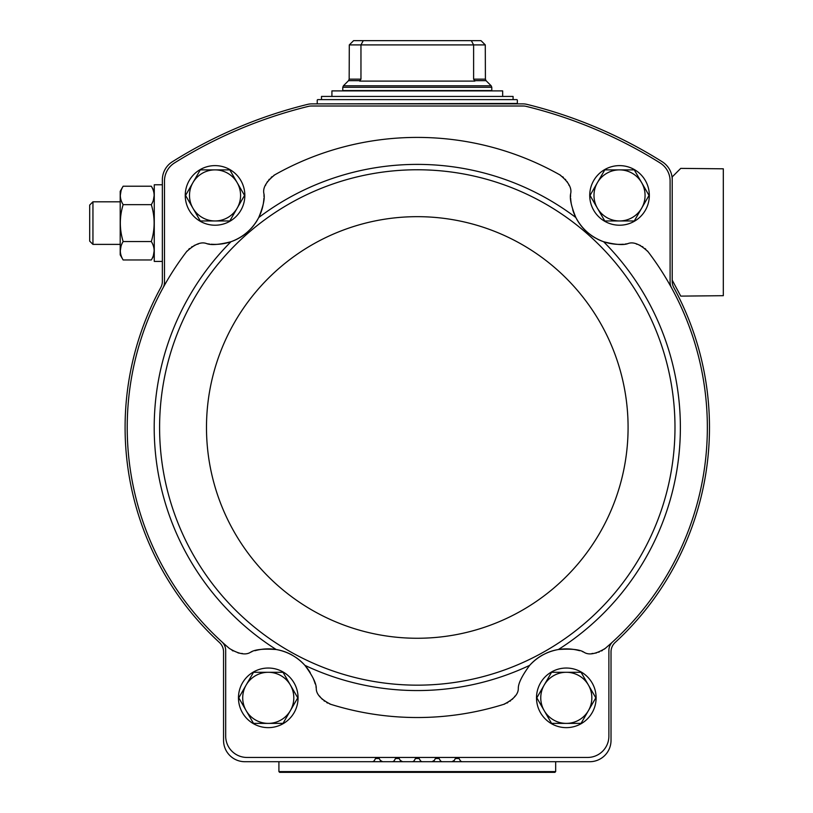 <?xml version="1.0" encoding="UTF-8"?>
<svg xmlns="http://www.w3.org/2000/svg" width="813" height="813" viewBox="0 0 813 813"><rect width="100%" height="100%" fill="white"/><g stroke="black" fill="none" stroke-linecap="round" stroke-linejoin="round"><path stroke-width="1.22" d="M625.055 244.073A48.963 48.963 0 0 0 627.646 243.707C623.032 245.292 615.024 244.632 603.602 241.725C591.285 237.172 582.027 229.103 575.838 217.528C571.407 206.654 569.659 198.809 570.584 193.982C572.128 188.21 568.521 181.817 559.761 174.815A290.058 290.058 0 0 0 274.804 174.815A21.29 21.29 0 0 0 273.818 175.405M263.991 196.594A48.963 48.963 0 0 0 263.981 193.982C264.926 198.758 263.178 206.614 258.737 217.528C252.548 229.103 243.29 237.172 230.973 241.725C219.591 244.632 211.583 245.292 206.929 243.707C201.421 241.39 194.602 244.093 186.462 251.806A290.058 290.058 0 0 0 229.378 648.439C238.849 654.17 245.973 655.39 250.78 652.107C254.987 649.475 263.463 648.611 276.186 649.516C287.517 651.569 297.08 656.843 304.885 665.339C312.446 675.603 316.247 683.225 316.267 688.205C316.054 694.017 320.891 699.393 330.8 704.332A290.058 290.058 0 0 0 503.775 704.332A21.29 21.29 0 0 0 504.853 703.967M263.981 193.982C262.447 188.21 266.054 181.817 274.804 174.815M503.775 704.332C513.684 699.393 518.521 694.017 518.298 688.205C518.328 683.235 522.119 675.613 529.68 665.339C537.464 656.853 547.037 651.579 558.389 649.516C571.102 648.611 579.578 649.465 583.795 652.107A48.963 48.963 0 0 0 582.504 651.63M604.293 649.16A21.29 21.29 0 0 0 605.197 648.439A290.058 290.058 0 0 0 671.538 287.853A11.707 11.707 0 0 1 670.095 282.223L670.095 180.994A21.29 21.29 0 0 0 660.095 162.946A457.709 457.709 0 0 0 526.174 106.371A12.774 12.774 0 0 0 523.135 106.005L311.44 106.005A12.774 12.774 0 0 0 308.401 106.371A457.709 457.709 0 0 0 174.48 162.946A21.29 21.29 0 0 0 164.48 180.994L164.48 282.223A11.707 11.707 0 0 1 163.037 287.853M198.199 244.063A21.29 21.29 0 0 0 197.508 244.246M195.181 245.069A21.29 21.29 0 0 0 194.012 245.597M192.244 246.573A21.29 21.29 0 0 0 191.583 247M189.551 248.534A21.29 21.29 0 0 0 188.748 249.256M187.193 250.912A21.29 21.29 0 0 0 186.462 251.806M206.929 243.707A48.963 48.963 0 0 0 209.683 244.093M211.228 244.235A48.963 48.963 0 0 0 247.213 232.335M250.811 228.859A48.963 48.963 0 0 0 254.012 225.069M255.069 223.616A48.963 48.963 0 0 0 263.148 204.561M263.341 203.474A48.963 48.963 0 0 0 263.92 198.301M271.969 176.736A21.29 21.29 0 0 0 271.146 177.427M269.337 179.226A21.29 21.29 0 0 0 268.829 179.825M267.619 181.441A21.29 21.29 0 0 0 266.938 182.529M265.8 184.724A21.29 21.29 0 0 0 265.526 185.384M569.049 185.384A21.29 21.29 0 0 0 568.765 184.724M567.637 182.529A21.29 21.29 0 0 0 566.946 181.441M565.746 179.825A21.29 21.29 0 0 0 565.238 179.226M563.429 177.427A21.29 21.29 0 0 0 562.606 176.736M560.757 175.405A21.29 21.29 0 0 0 559.761 174.815M570.584 193.982A48.963 48.963 0 0 0 570.584 196.766M570.655 198.311A48.963 48.963 0 0 0 571.234 203.504M572.718 209.774A48.963 48.963 0 0 0 587.352 232.335M591.295 235.424A48.963 48.963 0 0 0 595.482 238.067M597.067 238.931A48.963 48.963 0 0 0 617.047 244.317M618.154 244.367A48.963 48.963 0 0 0 623.358 244.235M671.538 287.853A290.058 290.058 0 0 0 648.113 251.806A21.29 21.29 0 0 0 647.382 250.912M645.817 249.256A21.29 21.29 0 0 0 645.024 248.534M642.981 247A21.29 21.29 0 0 0 642.321 246.573M640.563 245.597A21.29 21.29 0 0 0 639.394 245.069M637.057 244.246A21.29 21.29 0 0 0 636.376 244.063M459.05 758.509A2.124 2.124 0 0 0 455.361 758.509L459.05 758.509L460.117 760.379A2.663 2.663 0 0 0 462.424 761.71L589.73 761.71A21.29 21.29 0 0 0 611.02 740.419L611.02 651.884A12.774 12.774 0 0 1 615.136 642.483A292.192 292.192 0 0 0 673.784 287.517A12.774 12.774 0 0 1 672.219 281.4L672.219 179.815A21.29 21.29 0 0 0 662.27 161.797A459.843 459.843 0 0 0 526.936 104.369A17.032 17.032 0 0 0 522.881 103.881L311.694 103.881A17.032 17.032 0 0 0 307.639 104.369A459.843 459.843 0 0 0 172.295 161.797A21.29 21.29 0 0 0 162.356 179.815L162.356 281.4A12.774 12.774 0 0 1 160.791 287.517A292.192 292.192 0 0 0 219.429 642.483A12.774 12.774 0 0 1 223.555 651.884L223.555 740.419A21.29 21.29 0 0 0 244.845 761.71L372.151 761.71A2.663 2.663 0 0 0 374.447 760.379L375.525 758.509L379.214 758.509A2.124 2.124 0 0 0 375.525 758.509L379.214 758.509L380.291 760.379A2.663 2.663 0 0 0 382.598 761.71L392.1 761.71A2.663 2.663 0 0 0 394.407 760.379L393.838 761.07M439.091 758.509A2.124 2.124 0 0 0 435.402 758.509L439.091 758.509L440.168 760.379A2.663 2.663 0 0 0 442.465 761.71L451.977 761.71A2.663 2.663 0 0 0 454.284 760.379L455.361 758.509M399.173 758.509A2.124 2.124 0 0 0 395.484 758.509L399.173 758.509L400.25 760.379A2.663 2.663 0 0 0 402.547 761.71L412.059 761.71A2.663 2.663 0 0 0 414.366 760.379L415.443 758.509L419.132 758.509A2.124 2.124 0 0 0 415.443 758.509L419.132 758.509L420.209 760.379A2.663 2.663 0 0 0 422.506 761.71L432.018 761.71A2.663 2.663 0 0 0 434.325 760.379L435.402 758.509M374.447 760.379L373.878 761.07M382.598 761.71L380.291 760.379M402.547 761.71L400.25 760.379M414.366 760.379L413.797 761.07M420.778 761.07L420.209 760.379M434.325 760.379L432.018 761.71M440.737 761.07L440.168 760.379M454.284 760.379L451.977 761.71M460.697 761.07L460.117 760.379M672.219 280.15L680.735 296.115L723.316 295.688L723.316 168.809L680.735 168.382L672.219 176.899L672.219 179.815M394.407 760.379L395.484 758.509M612.707 641.823A11.707 11.707 0 0 0 608.886 650.471L608.886 736.161A21.29 21.29 0 0 1 587.596 757.452L246.979 757.452A21.29 21.29 0 0 1 225.689 736.161L225.689 650.471A11.707 11.707 0 0 0 221.868 641.823M591.976 653.5A21.29 21.29 0 0 0 592.962 653.449M595.37 653.134A21.29 21.29 0 0 0 596.6 652.859M598.632 652.239A21.29 21.29 0 0 0 599.232 652.016M601.508 650.959A21.29 21.29 0 0 0 602.433 650.43M579.557 650.705A48.963 48.963 0 0 0 546.621 653.002M542.667 654.963A48.963 48.963 0 0 0 529.68 665.339A263.087 263.087 0 0 1 304.885 665.339A48.963 48.963 0 0 0 295.658 657.26M506.916 703.072A21.29 21.29 0 0 0 507.861 702.574M509.985 701.213A21.29 21.29 0 0 0 510.615 700.735M512.099 699.444A21.29 21.29 0 0 0 512.993 698.54M514.548 696.67A21.29 21.29 0 0 0 514.944 696.121M319.631 696.121A21.29 21.29 0 0 0 320.027 696.67M321.582 698.54A21.29 21.29 0 0 0 322.476 699.444M323.96 700.735A21.29 21.29 0 0 0 324.59 701.213M326.714 702.574A21.29 21.29 0 0 0 327.659 703.072M329.722 703.967A21.29 21.29 0 0 0 330.8 704.332M316.267 688.205A48.963 48.963 0 0 0 315.983 686.853M315.19 683.865A48.963 48.963 0 0 0 313.351 678.743M310.251 672.656A48.963 48.963 0 0 0 304.885 665.339M291.897 654.953A48.963 48.963 0 0 0 255.018 650.705M251.979 651.66A48.963 48.963 0 0 0 250.78 652.107M232.122 650.42A21.29 21.29 0 0 0 233.046 650.949M237.965 652.859A21.29 21.29 0 0 0 239.205 653.134M241.613 653.449A21.29 21.29 0 0 0 242.345 653.489M627.646 243.707C633.154 241.39 639.973 244.093 648.113 251.806M605.197 648.439C595.726 654.17 588.592 655.39 583.795 652.107M185.242 195.425A29.807 29.807 0 0 1 229.947 169.612A29.807 29.807 0 0 1 229.947 221.227A29.807 29.807 0 0 1 185.242 195.425M589.73 195.425A29.807 29.807 0 0 1 634.435 169.612A29.807 29.807 0 0 1 634.435 221.227A29.807 29.807 0 0 1 589.73 195.425M536.509 697.839A29.807 29.807 0 0 1 581.214 672.026A29.807 29.807 0 0 1 581.214 723.651A29.807 29.807 0 0 1 536.509 697.839M238.463 697.839A29.807 29.807 0 0 1 283.168 672.026A29.807 29.807 0 0 1 283.168 723.651A29.807 29.807 0 0 1 238.463 697.839M253.514 723.387L238.768 697.839L246.136 685.064L253.514 672.29L283.015 672.29L297.761 697.839L283.015 723.387L253.514 723.387M268.26 672.29A25.549 25.549 0 0 1 290.383 710.613A25.549 25.549 0 0 1 246.136 710.613A25.549 25.549 0 0 1 268.26 672.29M551.56 723.387L536.814 697.839L544.182 685.064L551.56 672.29L581.061 672.29L595.807 697.839L581.061 723.387L551.56 723.387M566.305 672.29A25.549 25.549 0 0 1 588.429 710.613A25.549 25.549 0 0 1 544.182 710.613A25.549 25.549 0 0 1 566.305 672.29M604.781 220.963L590.035 195.425L597.403 182.651L604.781 169.876L634.282 169.876L649.028 195.425L634.282 220.963L604.781 220.963M619.526 169.876A25.549 25.549 0 0 1 641.65 208.189A25.549 25.549 0 0 1 597.403 208.189A25.549 25.549 0 0 1 619.526 169.876M185.547 195.425L200.293 169.876L229.794 169.876L244.54 195.425L229.794 220.963L200.293 220.963L185.547 195.425M215.039 169.876A25.549 25.549 0 0 1 237.162 208.189A25.549 25.549 0 0 1 192.915 208.189A25.549 25.549 0 0 1 215.039 169.876M363.259 40.65L360.962 44.908L349.295 44.908L353.594 40.65L349.295 44.908L349.163 79.156L360.962 79.156L359.681 81.097L474.894 81.097L473.613 79.156L473.613 44.908L471.316 40.65L353.594 40.65M480.981 40.65L471.316 40.65M360.962 79.156L360.962 44.908L485.28 44.908L481.438 41.077L485.28 44.908L485.412 79.156L473.613 79.156M491.794 90.568L342.771 90.568L342.771 87.306L491.794 87.306L491.794 90.568M513.084 99.623L513.084 96.432L321.491 96.432L321.491 99.623L516.916 99.623L321.491 99.623M331.917 96.432L331.917 90.893L502.658 90.893L502.658 96.432M162.356 261.42L154.267 261.42L154.267 184.775L162.356 184.775M123.139 186.218L120.202 191.319L120.202 254.876L123.139 259.967C119.399 253.839 119.399 247.691 123.139 241.532C119.399 229.225 119.399 216.929 123.139 204.663C119.399 198.535 119.399 192.386 123.139 186.218L151.32 186.218C155.059 192.356 155.059 198.494 151.32 204.663C155.059 216.969 155.059 229.266 151.32 241.532L123.139 241.532M121.056 190.801L120.294 195.445M121.056 246.105L120.294 250.75L121.056 246.105M151.32 204.663L123.139 204.663M153.403 200.089L154.165 195.445M153.403 255.394L154.165 250.75M151.32 241.532C155.059 247.66 155.059 253.808 151.32 259.967L123.139 259.967M92.946 244.388L92.946 201.807L89.684 205.069L89.684 241.115L92.946 244.388L120.202 244.388M214.764 244.388L215.282 244.388M555.665 771.598L278.91 771.598L279.662 772.35L554.913 772.35L555.665 771.598L555.665 761.71M365.017 761.71L520.188 761.71M314.387 761.71L342.517 761.71M575.838 217.528A263.087 263.087 0 0 0 258.737 217.528M230.973 241.725A263.087 263.087 0 0 0 276.186 649.516M558.389 649.516A263.087 263.087 0 0 0 603.602 241.725M674.983 427.465A257.691 257.691 0 0 0 288.442 204.297A257.691 257.691 0 0 0 288.442 650.634A257.691 257.691 0 0 0 674.983 427.465M628.083 427.465A210.801 210.801 0 0 0 311.887 244.906A210.801 210.801 0 0 0 311.887 610.024A210.801 210.801 0 0 0 628.083 427.465M360.21 80.66L348.543 80.66L349.163 79.156M485.412 79.156L486.032 80.66L474.365 80.66M486.032 80.66L491.174 85.802L343.401 85.802L342.771 87.306M516.916 99.623L317.649 99.623M517.342 100.05L517.342 103.454L317.649 103.881M348.543 80.66L343.401 85.802M491.174 85.802L491.794 87.306M317.233 100.05L317.233 103.454M154.267 191.319L151.32 186.218L154.267 191.319M154.267 254.876L151.32 259.967L154.267 254.876M92.946 201.807L120.202 201.807M278.91 771.598L278.91 761.71"/></g></svg>
